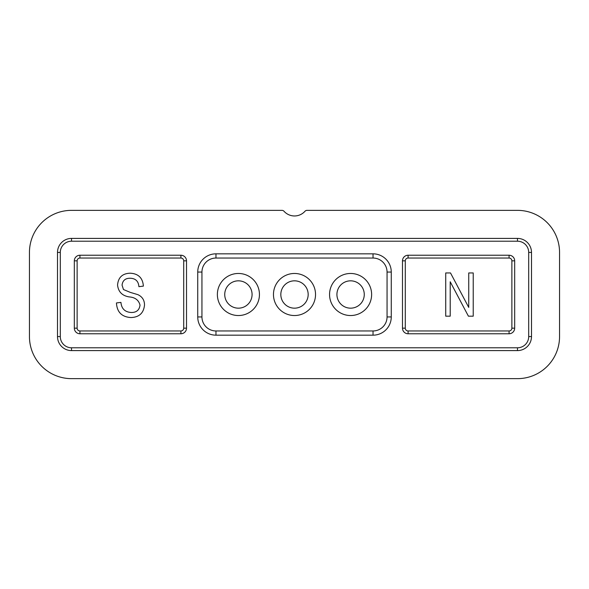 <?xml version="1.0" encoding="UTF-8"?>
<svg xmlns="http://www.w3.org/2000/svg" width="589" height="589" viewBox="0 0 589 589"><rect width="100%" height="100%" fill="white"/><g stroke="black" fill="none" stroke-linecap="round" stroke-linejoin="round"><path stroke-width="0.88" d="M217.37 294.5A21.035 21.035 0 0 0 238.405 315.535A21.035 21.035 0 0 0 259.44 294.5A21.035 21.035 0 0 0 238.405 273.465A21.035 21.035 0 0 0 217.37 294.5M273.465 294.5A21.035 21.035 0 0 0 294.5 315.535A21.035 21.035 0 0 0 315.535 294.5A21.035 21.035 0 0 0 294.5 273.465A21.035 21.035 0 0 0 273.465 294.5M329.56 294.5A21.035 21.035 0 0 0 350.595 315.535A21.035 21.035 0 0 0 371.63 294.5A21.035 21.035 0 0 0 350.595 273.465A21.035 21.035 0 0 0 329.56 294.5M373.036 335.17L215.964 335.17A18.23 18.23 0 0 1 197.735 316.934L197.735 272.066A18.23 18.23 0 0 1 215.964 253.83L373.036 253.83A18.23 18.23 0 0 1 391.265 272.059L391.265 316.934A18.23 18.23 0 0 1 373.036 335.17L373.036 330.959L215.964 330.959A14.026 14.026 0 0 1 201.946 316.941L201.946 272.059A14.026 14.026 0 0 1 215.964 258.041L373.036 258.041A14.026 14.026 0 0 1 387.054 272.059L387.054 316.941A14.026 14.026 0 0 1 373.036 330.959A14.026 14.026 0 0 0 387.054 316.941L387.054 272.059A14.026 14.026 0 0 0 373.036 258.041L215.964 258.041A14.026 14.026 0 0 0 201.946 272.059L201.946 316.941A14.026 14.026 0 0 0 215.964 330.959L373.036 330.959M450.21 281.77L450.21 316.175L445.726 316.175L445.726 272.95L450.504 272.95L468.734 307.406L468.734 272.95L473.225 272.95L473.225 316.175L468.417 316.175L450.21 281.77M144.511 304.955C143.709 313.112 139.166 317.302 130.898 317.545C121.805 316.978 116.983 312.111 116.445 302.945L120.936 302.385C121.511 308.724 124.956 312.096 131.281 312.487C136.479 312.538 139.387 310.064 140.02 305.087C138.673 300.066 135.072 297.342 129.219 296.915C122.188 295.766 118.301 291.813 117.564 285.039C118.22 277.434 122.394 273.487 130.11 273.2C138.327 273.598 142.752 277.905 143.385 286.107L138.894 286.666C138.489 281.262 135.61 278.457 130.257 278.251C125.376 278.17 122.645 280.467 122.056 285.142L123.469 289.53L130.338 292.402L137.841 294.633C142.236 296.665 144.46 300.11 144.511 304.955M559.55 252.431L559.55 336.569A42.069 42.069 0 0 1 517.481 378.646L71.519 378.646A42.069 42.069 0 0 1 29.45 336.569L29.45 252.431A42.069 42.069 0 0 1 71.519 210.354L281.954 210.354A2.805 2.805 0 0 1 284.045 211.289A14.026 14.026 0 0 0 304.955 211.289A2.805 2.805 0 0 1 307.046 210.354L517.481 210.354A42.069 42.069 0 0 1 559.55 252.431M57.501 336.569A14.026 14.026 0 0 0 71.519 350.595A14.026 14.026 0 0 1 57.501 336.569L57.501 252.431L57.501 336.569L60.299 336.569A11.22 11.22 0 0 0 71.519 347.79L71.519 350.595L517.481 350.595A14.026 14.026 0 0 0 531.499 336.569L531.499 252.431A14.026 14.026 0 0 0 517.481 238.405A14.026 14.026 0 0 1 531.499 252.431L531.499 336.569A14.026 14.026 0 0 1 517.481 350.595L517.481 347.79A11.22 11.22 0 0 0 528.701 336.569L528.701 252.431A11.22 11.22 0 0 0 517.481 241.21L71.519 241.21A11.22 11.22 0 0 0 60.299 252.431L60.299 336.569M71.519 241.21L71.519 238.405A14.026 14.026 0 0 0 57.501 252.431A14.026 14.026 0 0 1 71.519 238.405L517.481 238.405L517.481 241.21M514.676 328.154A5.61 5.61 0 0 1 509.065 333.764L408.096 333.764A5.61 5.61 0 0 1 402.486 328.154L402.486 260.846A5.61 5.61 0 0 1 408.096 255.236L509.065 255.236A5.61 5.61 0 0 1 514.676 260.846L514.676 328.154L511.87 328.154L511.87 260.846A2.805 2.805 -135 0 0 509.065 258.041L408.096 258.041A2.805 2.805 135 0 0 405.291 260.846L405.291 328.154A2.805 2.805 45 0 0 408.096 330.959L509.065 330.959A2.805 2.805 -45 0 0 511.87 328.154M79.935 333.764A5.61 5.61 0 0 1 74.324 328.154L74.324 260.846A5.61 5.61 0 0 1 79.935 255.236L180.904 255.236A5.61 5.61 0 0 1 186.514 260.846L186.514 328.154A5.61 5.61 0 0 1 180.904 333.764L79.935 333.764L79.935 330.959L180.904 330.959A2.805 2.805 -45 0 0 183.709 328.154L183.709 260.846A2.805 2.805 -135 0 0 180.904 258.041L79.935 258.041A2.805 2.805 135 0 0 77.13 260.846L77.13 328.154A2.805 2.805 45 0 0 79.935 330.959L180.904 330.959L180.904 333.764M336.923 294.5A13.672 13.672 0 0 1 350.595 280.828A13.672 13.672 0 0 1 364.267 294.5A13.672 13.672 0 0 1 350.595 308.172A13.672 13.672 0 0 1 336.923 294.5M280.828 294.5A13.672 13.672 0 0 1 294.5 280.828A13.672 13.672 0 0 1 308.172 294.5A13.672 13.672 0 0 1 294.5 308.172A13.672 13.672 0 0 1 280.828 294.5M224.733 294.5A13.672 13.672 0 0 1 238.405 280.828A13.672 13.672 0 0 1 252.077 294.5A13.672 13.672 0 0 1 238.405 308.172A13.672 13.672 0 0 1 224.733 294.5M387.054 316.941L391.265 316.941M215.964 335.17L215.964 330.959M71.519 347.79L517.481 347.79M60.299 252.431L57.501 252.431M531.499 252.431L528.701 252.431M528.701 336.569L531.499 336.569M514.676 260.846L511.87 260.846M509.065 333.764L509.065 330.959L408.096 330.959L408.096 333.764M402.486 328.154L405.291 328.154M405.291 260.846L402.486 260.846M408.096 255.236L408.096 258.041M509.065 258.041L509.065 255.236M74.324 328.154L77.13 328.154M77.13 260.846L74.324 260.846M79.935 255.236L79.935 258.041M180.904 258.041L180.904 255.236M186.514 260.846L183.709 260.846M183.709 328.154L186.514 328.154M197.735 316.941L201.946 316.941M197.735 272.059L201.946 272.059M215.964 253.83L215.964 258.041M373.036 253.83L373.036 258.041M391.265 272.059L387.054 272.059"/></g></svg>
